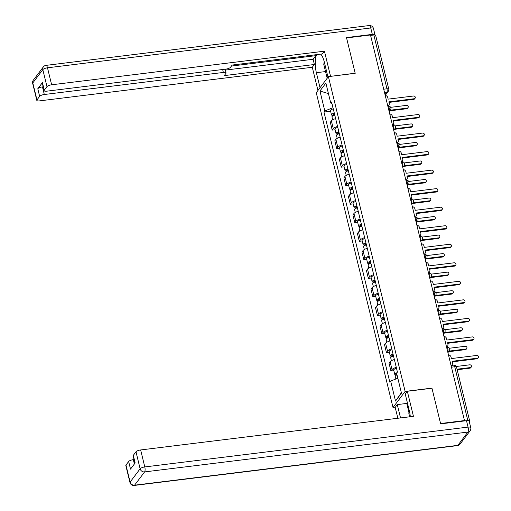 <?xml version="1.0" encoding="UTF-8"?>
<svg xmlns="http://www.w3.org/2000/svg" width="511" height="511" viewBox="0 0 511 511"><rect width="100%" height="100%" fill="white"/><g stroke="black" fill="none" stroke-linecap="round" stroke-linejoin="round"><path stroke-width="0.77" d="M395.297 407.229L393.004 407.516L405.14 391.42L328.401 76.624L355.202 73.322L346.573 37.923L370.488 34.978L464.48 420.572L440.565 423.517L431.936 388.117L405.14 391.42M328.401 76.624L316.264 92.721L393.004 407.516M469.277 421.588L469.552 421.224A2.574 0.798 166.3 0 0 469.647 420.911A2.574 0.798 166.3 0 0 467.852 420.579L454.739 366.77A2.574 0.862 -97 0 0 453.711 365.154L451.053 365.48M467.52 420.623L467.852 420.579M464.18 420.975L464.48 420.572M370.584 35.393L373.854 34.991A2.574 0.798 -13.7 0 1 375.649 35.316L388.762 89.131A2.574 0.798 166.3 0 0 386.974 88.799L373.854 34.991M335.644 118.616A5.915 1.827 166.3 0 0 331.383 120.852L330.304 122.282L332.214 130.12L333.293 128.689A5.915 1.827 -13.7 0 1 337.554 126.46M335.114 129.768L332.214 130.12M340.16 137.146A5.915 1.827 166.3 0 0 335.899 139.382L334.82 140.812L336.73 148.656L337.809 147.225A5.915 1.827 -13.7 0 1 342.07 144.99M339.63 148.299L336.73 148.656M344.676 155.683A5.915 1.827 166.3 0 0 340.415 157.912L339.342 159.343L341.252 167.186L342.332 165.756A5.915 1.827 -13.7 0 1 346.586 163.52M344.146 166.829L341.252 167.186M349.192 174.213A5.915 1.827 166.3 0 0 344.938 176.448L343.858 177.879L345.768 185.717L346.848 184.286A5.915 1.827 -13.7 0 1 351.102 182.05M348.662 185.359L345.768 185.717M353.708 192.743A5.915 1.827 166.3 0 0 349.454 194.978L348.374 196.409L350.284 204.247L351.364 202.816A5.915 1.827 -13.7 0 1 355.624 200.58M353.184 203.889L350.284 204.247M358.23 211.273A5.915 1.827 166.3 0 0 353.97 213.509L352.89 214.939L354.8 222.777L355.88 221.346A5.915 1.827 -13.7 0 1 360.14 219.11M357.7 222.419L354.8 222.777M362.746 229.803A5.915 1.827 166.3 0 0 358.486 232.039L357.406 233.47L359.322 241.313L360.402 239.876A5.915 1.827 -13.7 0 1 364.656 237.647M362.216 240.956L359.322 241.313M367.262 248.333A5.915 1.827 166.3 0 0 363.008 250.569L361.929 252L363.838 259.844L364.918 258.413A5.915 1.827 -13.7 0 1 369.172 256.177M366.732 259.486L363.838 259.844M371.778 266.87A5.915 1.827 166.3 0 0 367.524 269.099L366.444 270.53L368.354 278.374L369.434 276.943A5.915 1.827 -13.7 0 1 373.694 274.707M371.254 278.016L368.354 278.374M376.3 285.4A5.915 1.827 166.3 0 0 372.04 287.636L370.96 289.066L372.87 296.904L373.95 295.473A5.915 1.827 -13.7 0 1 378.21 293.237M375.77 296.546L372.87 296.904M380.816 303.93A5.915 1.827 166.3 0 0 376.556 306.166L375.476 307.596L377.393 315.434L378.472 314.003A5.915 1.827 -13.7 0 1 382.726 311.767M380.286 315.076L377.393 315.434M385.332 322.46A5.915 1.827 166.3 0 0 381.078 324.696L379.999 326.127L381.909 333.964L382.988 332.533A5.915 1.827 -13.7 0 1 387.242 330.298M384.802 333.606L381.909 333.964M389.848 340.99A5.915 1.827 166.3 0 0 385.594 343.226L384.515 344.657L386.425 352.501L387.504 351.063A5.915 1.827 -13.7 0 1 391.765 348.834M389.325 352.143L386.425 352.501M394.371 359.52A5.915 1.827 166.3 0 0 390.11 361.756L389.031 363.187L390.941 371.031L392.02 369.6A5.915 1.827 -13.7 0 1 396.281 367.364M393.84 370.673L390.941 371.031M332.98 107.706L324.804 110.951L319.937 90.99L325.884 83.108L330.751 103.062L331.965 103.522M401.359 392.71L395.52 401.033L401.467 393.151L396.6 373.19L397.43 372.091L331.582 101.964L330.751 103.062M395.52 401.033L390.653 381.078L397.826 378.229M324.804 110.951L323.974 112.05L389.823 382.177L390.653 381.078M330.598 111.232L323.974 112.05M319.937 90.99L328.445 93.622M387.798 105.988A2.574 2.287 37 0 0 389.197 103.407L388.82 101.868L414.236 98.732A1.476 1.316 37 0 0 415.073 96.713A1.476 1.316 37 0 0 413.571 96.004L388.156 99.134L387.779 97.588A2.574 2.287 37 0 0 385.237 95.493M415.085 98.259L414.625 98.866A1.476 1.316 -143 0 1 413.776 99.345L388.954 102.404M388.845 105.253L388.386 105.866A2.574 2.287 -143 0 1 388.277 105.994M334.43 113.653A1.546 0.479 166.3 0 0 333.102 114.464A1.546 0.479 166.3 0 0 334.175 114.662L333.715 115.275A3.213 0.996 166.3 0 1 331.479 114.86L330.438 110.587A3.213 0.996 166.3 0 1 333.268 108.875M334.309 113.148A3.213 0.996 166.3 0 0 331.479 114.86M334.335 115.294L333.964 113.793M390.378 110.184L407.158 108.121A1.476 1.316 37 0 0 407.995 106.096A1.476 1.316 37 0 0 406.494 105.387L390.64 107.342M334.801 115.167A3.213 0.996 166.3 0 0 331.971 116.878L332.687 119.817M408.008 107.642L407.548 108.255A1.476 1.316 -143 0 1 406.699 108.728L389.919 110.798M392.314 124.518A2.574 2.287 37 0 0 393.713 121.937L393.336 120.398L418.758 117.262A1.476 1.316 37 0 0 418.087 114.534L392.672 117.664L392.295 116.118A2.574 2.287 37 0 0 389.752 114.023M419.601 116.789L419.141 117.396A1.476 1.316 -143 0 1 418.298 117.875L393.47 120.935M393.368 123.783L392.908 124.397A2.574 2.287 -143 0 1 392.793 124.531M396.83 143.054A2.574 2.287 37 0 0 398.235 140.474L397.858 138.928L423.274 135.798A1.476 1.316 37 0 0 422.61 133.064L397.188 136.194L396.817 134.649A2.574 2.287 37 0 0 394.275 132.56M424.117 135.319L423.657 135.932A1.476 1.316 -143 0 1 422.814 136.405L397.986 139.465M397.884 142.314L397.424 142.927A2.574 2.287 -143 0 1 397.315 143.061M320.033 87.72L316.373 72.703A14.468 4.867 -97 0 1 316.724 54.639M327.998 77.161L324.338 62.144A14.468 4.867 -97 0 0 320.774 54.14M375.017 34.972A3.858 1.194 166.3 0 0 375.004 34.882A3.858 1.194 166.3 0 0 372.321 34.384L346.484 37.571L355.171 73.207L330.432 76.375M330.534 76.241L324.428 51.177L322.339 53.942L232.211 65.05L230.544 67.254A3.858 1.194 166.3 0 1 225.881 69.106L46.82 91.169A3.858 1.194 166.3 0 1 44.138 90.677L42.285 83.069A3.858 1.194 -13.7 0 1 42.426 82.603L37.788 88.748A3.858 1.194 -13.7 0 1 42.458 86.896L43.192 86.806M315.613 54.773L315.824 55.661L313.102 59.276L314.374 64.501L312.285 67.273L39.5 100.884A3.858 1.194 166.3 0 1 36.811 100.386A3.858 1.194 166.3 0 1 36.952 99.92L39.641 96.355L37.788 88.748M317.951 90.492L312.285 67.273M324.428 51.177L51.637 84.788A3.858 1.194 166.3 0 0 46.967 86.64L44.278 90.204A3.858 1.194 166.3 0 0 44.138 90.677M42.458 86.896L44.31 94.503L223.364 72.441A3.858 1.194 166.3 0 1 226.054 72.932A3.858 1.194 166.3 0 1 225.913 73.405L224.246 75.609L314.374 64.501M44.31 94.503A3.858 1.194 166.3 0 0 39.641 96.355M231.445 66.06L315.824 55.661M225.357 70.09L313.102 59.276M327.423 77.921L327.289 77.359M410.327 416.721A14.468 4.867 -97 0 0 409.356 410.908L405.242 394.038L407.331 391.273L413.444 416.337L140.653 449.948L144.792 466.933L468.057 427.107L466.492 420.687L440.654 423.875L431.967 388.239L407.331 391.273M400.528 417.928L397.283 404.597L395.195 407.369L397.852 418.26M407.35 402.674L406.775 403.428L397.283 404.597M134.061 459.568L133.326 459.664L134.38 463.988M125.968 465.08L130.113 482.065A3.858 1.194 166.3 0 0 129.966 482.537L125.827 465.547A3.858 1.194 -13.7 0 1 125.968 465.08L128.657 461.51A3.858 1.194 -13.7 0 1 133.326 459.664M134.955 463.228L133.154 455.838A3.858 1.194 -13.7 0 1 133.294 455.365L135.983 451.801A3.858 1.194 -13.7 0 1 140.653 449.948M128.657 461.51L130.516 469.117L135.147 462.966L133.294 455.365M466.492 420.687A3.858 1.194 -13.7 0 1 469.175 421.185L470.74 427.598A3.858 1.194 166.3 0 0 468.057 427.107A3.858 1.297 83 0 1 467.865 432.076L144.6 471.909L134.585 485.188L457.85 445.356L467.865 432.076A3.858 3.43 -143 0 0 470.075 430.837A3.858 3.858 0 0 0 470.74 427.598M408.934 412.281L406.775 403.428M407.344 402.681L409.234 410.435L408.794 413.144L409.688 416.797M327.717 77.538L326.899 77.199L323.776 64.373L324.217 61.659M338.946 132.183A1.546 0.479 166.3 0 0 337.618 132.994A1.546 0.479 166.3 0 0 338.697 133.192L338.237 133.805A3.213 0.996 166.3 0 1 335.995 133.39L334.954 129.117A3.213 0.996 166.3 0 1 337.784 127.405M338.825 131.678A3.213 0.996 166.3 0 0 335.995 133.39M338.85 133.831L338.486 132.33M394.901 128.715L411.681 126.651A1.476 1.316 37 0 0 412.511 124.627A1.476 1.316 37 0 0 411.01 123.918L395.156 125.872M339.317 133.697A3.213 0.996 166.3 0 0 336.487 135.415L337.203 138.347M412.524 126.172L412.064 126.785A1.476 1.316 -143 0 1 411.221 127.258L394.435 129.328M343.469 150.713A1.546 0.479 166.3 0 0 342.14 151.531A1.546 0.479 166.3 0 0 343.213 151.729L342.753 152.335A3.213 0.996 166.3 0 1 340.511 151.927L339.47 147.647A3.213 0.996 166.3 0 1 342.3 145.935M343.341 150.208A3.213 0.996 166.3 0 0 340.511 151.927M343.366 152.361L343.002 150.86M399.417 147.251L416.197 145.181A1.476 1.316 37 0 0 417.027 143.157A1.476 1.316 37 0 0 415.526 142.448L399.679 144.402M343.833 152.233A3.213 0.996 166.3 0 0 341.009 153.945L341.725 156.883M417.04 144.702L416.58 145.316A1.476 1.316 -143 0 1 415.737 145.788L398.957 147.858M401.346 161.585A2.574 2.287 37 0 0 402.751 159.004L402.374 157.458L427.79 154.328A1.476 1.316 37 0 0 428.627 152.304A1.476 1.316 37 0 0 427.126 151.595L401.71 154.724L401.333 153.185A2.574 2.287 37 0 0 398.791 151.09M428.64 153.849L428.18 154.463A1.476 1.316 -143 0 1 427.33 154.935L402.502 157.995M402.4 160.85L401.94 161.457A2.574 2.287 -143 0 1 401.831 161.591M405.868 180.115A2.574 2.287 37 0 0 407.267 177.534L406.89 175.988L432.306 172.859A1.476 1.316 37 0 0 433.143 170.84A1.476 1.316 37 0 0 431.642 170.125L406.226 173.261L405.849 171.715A2.574 2.287 37 0 0 403.307 169.62M433.156 172.379L432.696 172.993A1.476 1.316 -143 0 1 431.846 173.465L407.024 176.525M406.916 179.38L406.456 179.987A2.574 2.287 -143 0 1 406.347 180.121M410.384 198.645A2.574 2.287 37 0 0 411.783 196.064L411.406 194.519L436.822 191.389A1.476 1.316 37 0 0 437.659 189.37A1.476 1.316 37 0 0 436.158 188.655L410.742 191.791L410.365 190.245A2.574 2.287 37 0 0 407.823 188.15M437.672 190.916L437.212 191.523A1.476 1.316 -143 0 1 436.362 192.002L411.54 195.061M411.432 197.91L410.972 198.517A2.574 2.287 -143 0 1 410.863 198.651M347.985 169.243A1.546 0.479 166.3 0 0 346.656 170.061A1.546 0.479 166.3 0 0 347.729 170.259L347.269 170.866A3.213 0.996 166.3 0 1 345.034 170.457L343.986 166.177A3.213 0.996 166.3 0 1 346.816 164.465M347.863 168.745A3.213 0.996 166.3 0 0 345.034 170.457M347.882 170.891L347.518 169.39M403.933 165.781L420.713 163.712A1.476 1.316 37 0 0 420.048 160.978L404.195 162.932M348.355 170.763A3.213 0.996 166.3 0 0 345.525 172.475L346.241 175.414M421.562 163.239L421.102 163.846A1.476 1.316 -143 0 1 420.253 164.325L403.473 166.388M352.501 187.773A1.546 0.479 166.3 0 0 351.172 188.591A1.546 0.479 166.3 0 0 352.245 188.789L351.785 189.396A3.213 0.996 166.3 0 1 349.55 188.987L348.508 184.707A3.213 0.996 166.3 0 1 351.338 182.995M352.379 187.275A3.213 0.996 166.3 0 0 349.55 188.987M352.405 189.421L352.034 187.92M408.449 184.311L425.229 182.242A1.476 1.316 37 0 0 426.065 180.223A1.476 1.316 37 0 0 424.564 179.508L408.711 181.462M352.871 189.294A3.213 0.996 166.3 0 0 350.041 191.005L350.757 193.944M426.078 181.769L425.618 182.376A1.476 1.316 -143 0 1 424.769 182.855L407.989 184.918M357.017 206.31A1.546 0.479 166.3 0 0 355.688 207.121A1.546 0.479 166.3 0 0 356.767 207.319L356.308 207.932A3.213 0.996 166.3 0 1 354.066 207.517L353.024 203.244A3.213 0.996 166.3 0 1 355.854 201.526M356.895 205.805A3.213 0.996 166.3 0 0 354.066 207.517M356.921 207.951L356.55 206.45M412.965 202.841L429.745 200.772A1.476 1.316 37 0 0 430.581 198.753A1.476 1.316 37 0 0 429.08 198.044L413.227 199.993M357.387 207.824A3.213 0.996 166.3 0 0 354.557 209.536L355.273 212.474M430.594 200.299L430.134 200.906A1.476 1.316 -143 0 1 429.285 201.385L412.505 203.455M414.9 217.175A2.574 2.287 37 0 0 416.305 214.594L415.928 213.055L441.344 209.919A1.476 1.316 37 0 0 440.674 207.191L415.258 210.321L414.881 208.775A2.574 2.287 37 0 0 412.339 206.68M442.187 209.446L441.728 210.053A1.476 1.316 -143 0 1 440.884 210.532L416.056 213.592M415.954 216.44L415.494 217.054A2.574 2.287 -143 0 1 415.386 217.181M361.533 224.84A1.546 0.479 166.3 0 0 360.21 225.651A1.546 0.479 166.3 0 0 361.283 225.849L360.823 226.462A3.213 0.996 166.3 0 1 358.581 226.047L357.54 221.774A3.213 0.996 166.3 0 1 360.37 220.062M361.411 224.335A3.213 0.996 166.3 0 0 358.581 226.047M361.437 226.482L361.073 224.981M417.487 221.372L434.267 219.308A1.476 1.316 37 0 0 435.097 217.284A1.476 1.316 37 0 0 433.596 216.575L417.743 218.529M361.903 226.354A3.213 0.996 166.3 0 0 359.073 228.066L359.795 231.004M435.11 218.829L434.65 219.443A1.476 1.316 -143 0 1 433.807 219.915L417.027 221.985M419.416 235.705A2.574 2.287 37 0 0 420.821 233.131L420.444 231.585L445.86 228.449A1.476 1.316 37 0 0 445.196 225.721L419.78 228.851L419.403 227.306A2.574 2.287 37 0 0 416.861 225.21M446.71 227.976L446.25 228.583A1.476 1.316 -143 0 1 445.4 229.062L420.572 232.122M420.47 234.971L420.01 235.584A2.574 2.287 -143 0 1 419.901 235.718M366.055 243.37A1.546 0.479 166.3 0 0 364.726 244.181A1.546 0.479 166.3 0 0 365.799 244.379L365.339 244.993A3.213 0.996 166.3 0 1 363.104 244.577L362.056 240.304A3.213 0.996 166.3 0 1 364.886 238.592M365.927 242.866A3.213 0.996 166.3 0 0 363.104 244.577M365.953 245.018L365.589 243.517M422.003 239.902L438.783 237.839A1.476 1.316 37 0 0 438.119 235.105L422.265 237.059M366.425 244.884A3.213 0.996 166.3 0 0 363.596 246.602L364.311 249.534M439.632 237.36L439.173 237.973A1.476 1.316 -143 0 1 438.323 238.445L421.543 240.515M423.932 254.242A2.574 2.287 37 0 0 425.337 251.661L424.96 250.115L450.376 246.985A1.476 1.316 37 0 0 451.213 244.961A1.476 1.316 37 0 0 449.712 244.252L424.296 247.381L423.919 245.836A2.574 2.287 37 0 0 421.377 243.747M451.226 246.506L450.766 247.12A1.476 1.316 -143 0 1 449.916 247.592L425.095 250.652M424.986 253.501L424.526 254.114A2.574 2.287 -143 0 1 424.417 254.248M370.571 261.9A1.546 0.479 166.3 0 0 369.242 262.718A1.546 0.479 166.3 0 0 370.315 262.916L369.855 263.523A3.213 0.996 166.3 0 1 367.62 263.114L366.579 258.834A3.213 0.996 166.3 0 1 369.408 257.122M370.449 261.396A3.213 0.996 166.3 0 0 367.62 263.114M370.469 263.548L370.105 262.047M426.519 258.438L443.299 256.369A1.476 1.316 37 0 0 444.136 254.35A1.476 1.316 37 0 0 442.635 253.635L426.781 255.589M370.941 263.421A3.213 0.996 166.3 0 0 368.112 265.132L368.827 268.071M444.148 255.89L443.689 256.503A1.476 1.316 -143 0 1 442.839 256.976L426.059 259.045M428.454 272.772A2.574 2.287 37 0 0 429.853 270.191L429.476 268.645L454.892 265.516A1.476 1.316 37 0 0 455.729 263.491A1.476 1.316 37 0 0 454.228 262.782L428.812 265.912L428.435 264.372A2.574 2.287 37 0 0 425.893 262.277M455.742 265.037L455.282 265.65A1.476 1.316 -143 0 1 454.432 266.122L429.61 269.182M429.502 272.037L429.042 272.644A2.574 2.287 -143 0 1 428.933 272.778M375.087 280.43A1.546 0.479 166.3 0 0 373.758 281.248A1.546 0.479 166.3 0 0 374.831 281.446L374.371 282.053A3.213 0.996 166.3 0 1 372.136 281.644L371.095 277.364A3.213 0.996 166.3 0 1 373.924 275.653M374.965 279.932A3.213 0.996 166.3 0 0 372.136 281.644M374.991 282.078L374.62 280.577M431.035 276.968L447.815 274.899A1.476 1.316 37 0 0 448.652 272.88A1.476 1.316 37 0 0 447.151 272.165L431.297 274.12M375.457 281.951A3.213 0.996 166.3 0 0 372.628 283.662L373.343 286.601M448.664 274.426L448.204 275.033A1.476 1.316 -143 0 1 447.355 275.512L430.575 277.575M432.97 291.302A2.574 2.287 37 0 0 434.369 288.721L433.999 287.176L459.415 284.046A1.476 1.316 37 0 0 458.744 281.312L433.328 284.448L432.951 282.902A2.574 2.287 37 0 0 430.409 280.807M460.258 283.567L459.798 284.18A1.476 1.316 -143 0 1 458.955 284.653L434.126 287.712M434.024 290.567L433.564 291.174A2.574 2.287 -143 0 1 433.449 291.308M379.603 298.961A1.546 0.479 166.3 0 0 378.281 299.778A1.546 0.479 166.3 0 0 379.354 299.976L378.894 300.583A3.213 0.996 166.3 0 1 376.652 300.174L375.611 295.895A3.213 0.996 166.3 0 1 378.44 294.183M379.481 298.462A3.213 0.996 166.3 0 0 376.652 300.174M379.507 300.609L379.143 299.107M435.557 295.499L452.337 293.429A1.476 1.316 37 0 0 451.667 290.702L435.813 292.65M379.973 300.481A3.213 0.996 166.3 0 0 377.144 302.193L377.859 305.131M453.18 292.956L452.72 293.563A1.476 1.316 -143 0 1 451.877 294.042L435.097 296.105M437.486 309.832A2.574 2.287 37 0 0 438.892 307.252L438.515 305.706L463.931 302.576A1.476 1.316 37 0 0 463.266 299.842L437.85 302.978L437.473 301.433A2.574 2.287 37 0 0 434.931 299.337M464.78 302.103L464.32 302.71A1.476 1.316 -143 0 1 463.471 303.189L438.642 306.249M438.54 309.098L438.08 309.704A2.574 2.287 -143 0 1 437.972 309.838M384.125 317.497A1.546 0.479 166.3 0 0 382.796 318.308A1.546 0.479 166.3 0 0 383.87 318.506L383.41 319.12A3.213 0.996 166.3 0 1 381.174 318.704L380.127 314.431A3.213 0.996 166.3 0 1 382.956 312.713M383.997 316.992A3.213 0.996 166.3 0 0 381.174 318.704M384.023 319.139L383.659 317.638M440.073 314.029L456.853 311.959A1.476 1.316 37 0 0 456.189 309.232L440.335 311.18M384.489 319.011A3.213 0.996 166.3 0 0 381.666 320.723L382.381 323.661M457.703 311.486L457.236 312.093A1.476 1.316 -143 0 1 456.393 312.572L439.613 314.642M442.002 328.362A2.574 2.287 37 0 0 443.407 325.782L443.031 324.242L468.446 321.106A1.476 1.316 37 0 0 469.283 319.088A1.476 1.316 37 0 0 467.782 318.379L442.366 321.508L441.989 319.963A2.574 2.287 37 0 0 439.447 317.868M469.296 320.633L468.836 321.24A1.476 1.316 -143 0 1 467.987 321.719L443.165 324.779M443.056 327.628L442.596 328.241A2.574 2.287 -143 0 1 442.488 328.369M388.641 336.027A1.546 0.479 166.3 0 0 387.312 336.838A1.546 0.479 166.3 0 0 388.386 337.036L387.926 337.65A3.213 0.996 166.3 0 1 385.69 337.234L384.649 332.961A3.213 0.996 166.3 0 1 387.472 331.249M388.52 335.523A3.213 0.996 166.3 0 0 385.69 337.234M388.539 337.669L388.175 336.168M444.589 332.559L461.369 330.496A1.476 1.316 37 0 0 462.206 328.471A1.476 1.316 37 0 0 460.705 327.762L444.851 329.716M389.012 337.541A3.213 0.996 166.3 0 0 386.182 339.253L386.897 342.191M462.219 330.017L461.759 330.63A1.476 1.316 -143 0 1 460.909 331.102L444.129 333.172M446.525 346.892A2.574 2.287 37 0 0 447.923 344.318L447.547 342.772L472.962 339.636A1.476 1.316 37 0 0 473.799 337.618A1.476 1.316 37 0 0 472.298 336.909L446.882 340.039L446.505 338.493A2.574 2.287 37 0 0 443.963 336.398M473.812 339.163L473.352 339.777A1.476 1.316 -143 0 1 472.503 340.249L447.681 343.309M447.572 346.158L447.112 346.771A2.574 2.287 -143 0 1 447.004 346.905M393.157 354.557A1.546 0.479 166.3 0 0 391.828 355.369A1.546 0.479 166.3 0 0 392.902 355.567L392.442 356.18A3.213 0.996 166.3 0 1 390.206 355.765L389.165 351.491A3.213 0.996 166.3 0 1 391.994 349.78M393.036 354.053A3.213 0.996 166.3 0 0 390.206 355.765M393.061 356.205L392.691 354.704M449.105 351.089L465.885 349.026A1.476 1.316 37 0 0 466.722 347.001A1.476 1.316 37 0 0 465.221 346.292L449.367 348.247M393.527 356.071A3.213 0.996 166.3 0 0 390.698 357.789L391.413 360.728M466.735 348.547L466.275 349.16A1.476 1.316 -143 0 1 465.425 349.633L448.645 351.702M451.041 365.429A2.574 2.287 37 0 0 452.439 362.848L452.063 361.303L477.485 358.173A1.476 1.316 37 0 0 478.315 356.148A1.476 1.316 37 0 0 476.814 355.439L451.398 358.569L451.021 357.023A2.574 2.287 37 0 0 448.479 354.934M478.328 357.694L477.868 358.307A1.476 1.316 -143 0 1 477.025 358.779L452.197 361.839M452.094 364.688L451.635 365.301A2.574 2.287 -143 0 1 451.532 365.422M396.67 373.49A1.546 0.479 166.3 0 0 396.344 373.905A1.546 0.479 166.3 0 0 396.823 374.122M396.926 372.762A3.213 0.996 166.3 0 0 394.722 374.301A3.213 0.996 166.3 0 0 396.964 374.71L397.015 374.921A3.213 0.996 166.3 0 0 395.214 376.32L395.872 379.009M396.51 368.31A3.213 0.996 166.3 0 0 393.681 370.021L394.722 374.301M457.038 369.204L470.407 367.556A1.476 1.316 37 0 0 469.737 364.822L456.291 366.483M471.251 367.077L470.791 367.69A1.476 1.316 -143 0 1 469.941 368.163L457.173 369.74M447.719 351.804A2.574 0.862 -97 0 0 447.815 348.534A2.574 0.862 -97 0 0 446.793 346.918L446.537 346.95M443.203 333.268A2.574 0.862 -97 0 0 443.299 330.004A2.574 0.862 -97 0 0 442.277 328.388L442.021 328.42M438.681 314.738A2.574 0.862 -97 0 0 438.783 311.474A2.574 0.862 -97 0 0 437.761 309.858L437.499 309.89M434.165 296.208A2.574 0.862 -97 0 0 434.261 292.937A2.574 0.862 -97 0 0 433.239 291.327L432.983 291.359M429.649 277.677A2.574 0.862 -97 0 0 429.745 274.407A2.574 0.862 -97 0 0 428.723 272.797L428.467 272.829M425.133 259.147A2.574 0.862 -97 0 0 425.229 255.877A2.574 0.862 -97 0 0 424.207 254.261L423.951 254.293M420.617 240.617A2.574 0.862 -97 0 0 420.713 237.347A2.574 0.862 -97 0 0 419.691 235.731L419.429 235.763M416.095 222.081A2.574 0.862 -97 0 0 416.19 218.817A2.574 0.862 -97 0 0 415.168 217.201L414.913 217.232M411.579 203.55A2.574 0.862 -97 0 0 411.674 200.286A2.574 0.862 -97 0 0 410.652 198.67L410.397 198.702M407.063 185.02A2.574 0.862 -97 0 0 407.158 181.75A2.574 0.862 -97 0 0 406.136 180.14L405.881 180.172M402.547 166.49A2.574 0.862 -97 0 0 402.642 163.22A2.574 0.862 -97 0 0 401.62 161.61L401.359 161.642M398.024 147.96A2.574 0.862 -97 0 0 398.12 144.69A2.574 0.862 -97 0 0 397.098 143.074L396.843 143.106M393.508 129.43A2.574 0.862 -97 0 0 393.604 126.16A2.574 0.862 -97 0 0 392.582 124.543L392.327 124.575M388.992 110.893A2.574 0.862 -97 0 0 389.088 107.629A2.574 0.862 -97 0 0 388.066 106.013L387.811 106.045M385.007 94.554L386.846 92.114A2.574 0.862 -97 0 0 386.974 88.799L383.704 89.201M384.483 92.408L386.846 92.114A2.574 2.287 -143 0 0 388.322 91.29A2.574 2.574 0 0 0 388.762 89.131M387.504 351.063L385.594 343.226M382.988 332.533L381.078 324.696M378.472 314.003L376.556 306.166M373.95 295.473L372.04 287.636M369.434 276.943L367.524 269.099M364.918 258.413L363.008 250.569M360.402 239.876L358.486 232.039M355.88 221.346L353.97 213.509M351.364 202.816L349.454 194.978M346.848 184.286L344.938 176.448M342.332 165.756L340.415 157.912M337.809 147.225L335.899 139.382M333.293 128.689L331.383 120.852M392.02 369.6L390.11 361.756M388.999 110.938A2.574 2.287 37 0 0 390.436 110.114A2.574 2.574 0 0 0 388.066 106.013M393.521 129.468A2.574 2.287 37 0 0 394.952 128.644A2.574 2.574 0 0 0 392.582 124.543M398.037 147.998A2.574 2.287 37 0 0 399.468 147.174A2.574 2.574 0 0 0 397.098 143.074M402.553 166.529A2.574 2.287 37 0 0 403.984 165.711A2.574 2.574 0 0 0 401.62 161.61M407.069 185.059A2.574 2.287 37 0 0 408.506 184.241A2.574 2.574 0 0 0 406.136 180.14M411.591 203.595A2.574 2.287 37 0 0 413.022 202.771A2.574 2.574 0 0 0 410.652 198.67M416.107 222.125A2.574 2.287 37 0 0 417.538 221.301A2.574 2.574 0 0 0 415.168 217.201M420.623 240.655A2.574 2.287 37 0 0 422.054 239.831A2.574 2.574 0 0 0 419.691 235.731M425.139 259.186A2.574 2.287 37 0 0 426.57 258.362A2.574 2.574 0 0 0 424.207 254.261M429.662 277.716A2.574 2.287 37 0 0 431.092 276.898A2.574 2.574 0 0 0 428.723 272.797M434.178 296.246A2.574 2.287 37 0 0 435.608 295.428A2.574 2.574 0 0 0 433.239 291.327M438.693 314.782A2.574 2.287 37 0 0 440.124 313.958A2.574 2.574 0 0 0 437.761 309.858M443.209 333.313A2.574 2.287 37 0 0 444.64 332.489A2.574 2.574 0 0 0 442.277 328.388M447.725 351.843A2.574 2.287 37 0 0 449.163 351.019A2.574 2.574 0 0 0 446.793 346.918M451.462 367.173L454.739 366.77A2.574 0.798 166.3 0 1 456.527 367.096A2.574 2.574 0 0 0 453.711 365.154M414.236 98.732L413.776 99.345M406.699 108.728L407.158 108.121M418.758 117.262L418.298 117.875M423.274 135.798L422.814 136.405M42.426 82.603L44.278 90.204M46.967 86.64L42.828 69.649L32.813 82.929L36.952 99.92M372.321 34.384L370.756 27.971L47.497 67.803L51.637 84.788M223.364 72.441L222.649 69.502M325.533 71.572L316.373 72.703M42.828 69.649A3.858 1.194 -13.7 0 1 47.497 67.803A3.858 1.297 83 0 0 45.964 65.382A3.858 3.858 0 0 0 43.352 66.884A3.858 3.43 37 0 0 42.828 69.649M32.813 82.929A3.858 3.43 -143 0 1 33.336 80.163A3.858 3.858 0 0 0 32.672 83.402A3.858 1.194 -13.7 0 1 32.813 82.929M45.964 65.382L369.223 25.55A3.858 1.297 83 0 1 370.756 27.971A3.858 1.194 -13.7 0 1 373.445 28.463L375.004 34.882M129.966 482.537A3.858 3.858 0 0 0 134.189 485.45A3.858 1.297 83 0 0 134.585 485.188A3.858 3.43 -143 0 1 130.113 482.065L140.129 468.785L135.983 451.801M140.129 468.785A3.858 3.43 37 0 0 144.6 471.909A3.858 1.297 83 0 0 144.792 466.933A3.858 1.194 166.3 0 0 140.129 468.785M460.06 444.116A3.858 3.43 37 0 1 457.85 445.356A3.858 1.297 83 0 1 457.454 445.618A3.858 3.858 0 0 0 460.06 444.116L470.075 430.837M411.221 127.258L411.681 126.651M415.737 145.788L416.197 145.181M427.79 154.328L427.33 154.935M432.306 172.859L431.846 173.465M436.822 191.389L436.362 192.002M420.253 164.325L420.713 163.712M424.769 182.855L425.229 182.242M429.285 201.385L429.745 200.772M441.344 209.919L440.884 210.532M433.807 219.915L434.267 219.308M445.86 228.449L445.4 229.062M438.323 238.445L438.783 237.839M450.376 246.985L449.916 247.592M442.839 256.976L443.299 256.369M454.892 265.516L454.432 266.122M447.355 275.512L447.815 274.899M459.415 284.046L458.955 284.653M451.877 294.042L452.337 293.429M463.931 302.576L463.471 303.189M456.393 312.572L456.853 311.959M468.446 321.106L467.987 321.719M460.909 331.102L461.369 330.496M472.962 339.636L472.503 340.249M465.425 349.633L465.885 349.026M477.485 358.173L477.025 358.779M469.941 368.163L470.407 367.556M389.203 111.749L390.436 110.114M393.719 130.279L394.952 128.644M398.235 148.816L399.468 147.174M402.751 167.346L403.984 165.711M407.267 185.876L408.506 184.241M411.789 204.406L413.022 202.771M416.305 222.937L417.538 221.301M420.821 241.467L422.054 239.831M425.337 260.003L426.57 258.362M429.86 278.533L431.092 276.898M434.376 297.063L435.608 295.428M438.892 315.594L440.124 313.958M443.407 334.124L444.64 332.489M447.923 352.654L449.163 351.019M456.527 367.096L469.647 420.911M388.322 91.29L385.217 95.404M43.352 66.884L33.336 80.163M32.672 83.402L36.811 100.386M373.445 28.463A3.858 3.858 0 0 0 369.223 25.55M226.054 72.932L225.14 69.196M134.189 485.45L457.454 445.618"/></g></svg>
